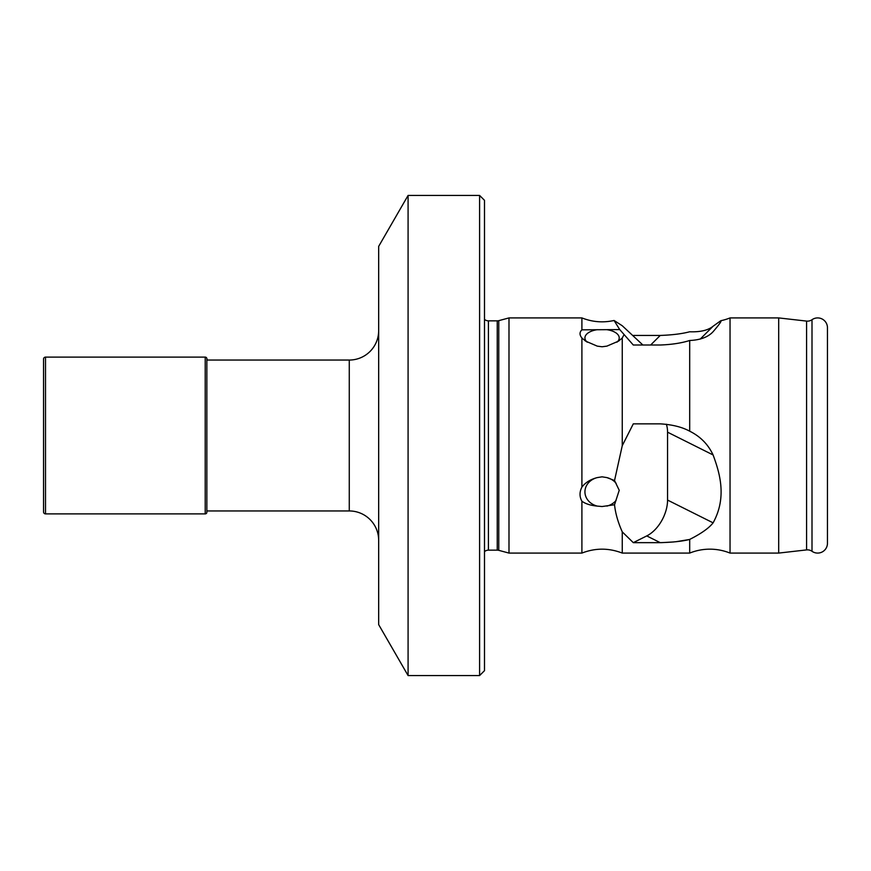 <?xml version="1.0" encoding="UTF-8"?>
<svg xmlns="http://www.w3.org/2000/svg" width="871" height="871" viewBox="0 0 871 871"><rect width="100%" height="100%" fill="white"/><g stroke="black" fill="none" stroke-linecap="round" stroke-linejoin="round"><path stroke-width="1.31" d="M378.667 540.347A29.396 29.396 180 0 0 349.271 510.95L206.852 510.95M378.667 330.653A29.396 29.396 0 0 1 349.271 360.05L207.178 360.05A120.47 120.47 0 0 1 206.852 358.46A1.677 1.677 0 0 0 205.208 357.11L45.51 357.11A1.96 1.96 0 0 0 43.55 359.07L43.55 511.93L43.55 359.07M408.085 675.569L378.667 624.616L378.667 246.384L408.085 195.431L408.085 675.569L479.594 675.569L479.594 195.431L408.085 195.431M479.594 675.569L484.494 670.67L484.494 200.33L479.594 195.431M642.885 345.014L622.253 325.743L614.066 320.484C603.08 322.912 592.356 322.052 581.904 317.915L508.991 317.915L508.991 553.085L498.767 550.341A5.879 5.879 0 0 0 497.243 550.145L488.413 550.145A5.879 5.879 0 0 0 484.494 551.648M508.991 317.915L498.767 320.659A5.879 5.879 0 0 1 497.243 320.855L488.413 320.855A5.879 5.879 0 0 1 484.494 319.352M633.293 335.444L660.24 335.444C672.26 335.008 682.08 333.789 689.69 331.775C700.371 332.145 708.177 330.294 713.099 326.233L720.807 320.713A53.893 53.893 0 0 0 730.04 317.915L730.04 553.085L778.696 553.085L778.696 317.915L730.04 317.915M661.318 542.655L673.708 541.958M676.125 541.697L688.983 539.574M508.991 553.085L581.904 553.085C595.35 547.87 608.807 547.87 622.253 553.085L622.253 531.854L633.293 542.655L660.24 542.655C673.065 542.295 682.886 541.218 689.69 539.421C701.209 533.596 709.016 528.076 713.099 522.84L713.099 522.84C709.027 528.066 701.231 533.596 689.69 539.421L689.69 553.085A53.893 53.893 0 0 1 730.04 553.085M581.904 337.992L585.66 341.149L597.266 346.135L602.079 346.767L606.891 346.135L618.497 341.149L622.253 337.992L622.253 445.702L633.293 423.85L660.24 423.85C672.26 424.602 682.08 427.04 689.69 431.189L689.69 340.496C681.59 343.065 671.77 344.578 660.24 345.014L633.293 345.014L619.738 329.586L581.904 329.837C579.411 332.232 579.411 334.954 581.904 337.992L581.904 487.085C579.411 491.984 579.411 496.699 581.904 501.217L581.904 553.085M622.253 337.992L624.017 334.693M581.904 317.915L581.904 329.837M633.293 542.655L646.761 535.915A29.396 17.997 116.6 0 0 667.556 500.074L713.099 522.84C727.372 496.971 719.457 472.311 713.099 454.956C708.177 444.417 700.371 436.491 689.69 431.189L690.551 431.602M689.69 340.496C700.338 340.017 708.134 337.088 713.099 331.699C719.294 324.502 721.863 320.833 720.807 320.713M712.467 332.374L711.716 333.081M622.253 445.702L614.534 480.52L606.891 477.591L602.079 476.829L597.266 477.591C590.614 479.3 585.497 482.469 581.904 487.085M667.556 500.074L667.556 432.179A29.396 17.997 116.6 0 0 666.337 424.21M581.904 501.217C585.519 503.841 590.647 505.474 597.266 506.095L602.079 506.53L614.534 504.755C615.416 513.215 617.985 522.252 622.253 531.854M614.534 504.755L619.227 490.286L614.534 480.52M614.066 320.484L619.738 329.586M606.891 477.591A17.148 14.851 0 0 1 616.113 483.318M597.266 477.591A17.148 14.851 180 0 0 584.931 491.843A17.148 14.851 180 0 0 597.266 506.095M616.113 500.368A17.148 14.851 0 0 1 606.891 506.095M597.266 329.684A17.148 8.579 0 0 0 584.931 337.915A17.148 8.579 0 0 0 587.196 342.172M606.891 329.684A17.148 8.579 180 0 1 619.227 337.915A17.148 8.579 180 0 1 616.962 342.172M778.696 553.085L806.59 549.906A7.839 7.839 0 0 1 812.001 551.289A9.799 9.799 0 0 0 827.45 543.286L827.45 327.714A9.799 9.799 0 0 0 812.001 319.711A7.839 7.839 0 0 1 806.59 321.094L778.696 317.915M206.852 358.46L206.852 512.54A1.677 1.677 0 0 1 205.208 513.89L45.51 513.89A1.96 1.96 0 0 1 43.55 511.93M488.413 550.145L488.413 320.855M497.243 550.145L497.243 320.855M498.767 550.341L498.767 320.659M646.761 535.915L660.24 542.655M806.59 549.906L806.59 321.094M812.001 551.289L812.001 319.711M650.648 345.014L660.24 335.444M700.153 339.146L713.099 326.233M667.556 432.179L713.099 454.956M349.271 510.95L349.271 360.05M205.208 513.89L205.208 357.11M45.51 513.89L45.51 357.11M622.253 553.085L689.69 553.085"/></g></svg>
